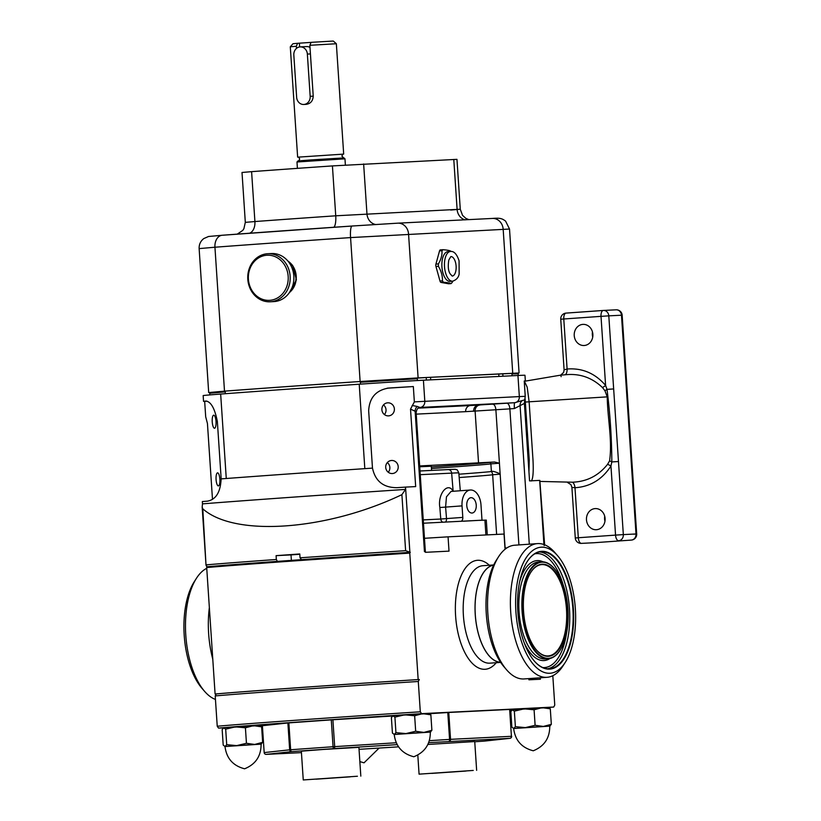 <?xml version="1.0" encoding="UTF-8"?>
<svg xmlns="http://www.w3.org/2000/svg" width="821" height="821" viewBox="0 0 821 821"><rect width="100%" height="100%" fill="white"/><g stroke="black" fill="none" stroke-linecap="round" stroke-linejoin="round"><path stroke-width="1.23" d="M297.961 157.15L343.352 154.132M309.856 45.299L336.353 43.739L333.285 41.05L311.118 42.343L309.856 45.299L313.232 96.149C312.934 100.86 310.646 103.59 306.356 104.339L303.791 104.472A7.697 6.784 -92.9 0 0 303.914 104.462A7.697 6.784 -92.9 0 0 310.174 96.303L307.362 54.083A7.697 6.784 -92.9 0 0 300.209 46.889A7.697 6.784 -92.9 0 0 293.826 55.048L296.638 97.268A7.697 6.784 -92.9 0 0 303.791 104.472M296.463 48.408L296.319 46.263L297.582 43.308L311.108 42.384M297.633 157.139L290.295 46.797L296.319 46.263M336.353 43.739L343.681 154.071M290.295 46.797L292.984 43.729L297.582 43.308M309.999 47.433A7.697 6.784 -92.9 0 0 306.551 46.571L300.209 46.889M299.398 43.215L299.644 46.941M310.051 159.982L343.937 157.909L344.964 158.812L296.986 161.994L297.879 160.967L310.051 159.982M249.543 233.226A11.535 7.41 85.8 0 0 254.91 221.547L245.315 222.368L242.01 172.472L251.595 171.661A223.096 1.95 -3.8 0 1 332.423 165.914L456.958 159.346L460.273 209.232L450.688 210.053M209.653 392.551L224.502 391.145A267.328 2.33 -3.8 0 1 360.121 381.498L418.105 377.896L518.123 373.114M289.372 292.635L296.412 279.828L292.604 265.357L287.771 260.893M290.193 291.865A18.75 16.543 -92.9 0 0 292.399 265.368A18.75 16.543 -92.9 0 0 288.674 261.581M450.975 251.503L450.585 251.052A25.492 2.648 179.1 0 0 442.95 249.697L441.965 250.733L439.533 250.908L435.93 264.075L438.363 263.91L438.393 266.332A25.492 20.669 43.6 0 1 442.427 280.854L443.443 282.25A25.492 2.648 -0.9 0 1 451.078 283.604L448.789 283.789A2.442 1.149 -94.1 0 1 448.646 283.779L451.078 283.604L452.063 282.568A25.492 18.021 -36.3 0 0 452.874 281.162M439.533 250.908A2.442 1.149 -94.1 0 1 440.384 249.871A2.442 1.149 -94.1 0 1 440.518 249.871L442.55 249.728M443.443 282.25L441.01 282.424L448.646 283.779M441.01 282.424A2.442 1.149 -94.1 0 1 439.994 281.028L442.427 280.854M438.393 266.332L435.961 266.507L439.994 281.028M435.961 266.507A2.442 1.149 -94.1 0 1 435.93 264.075M225.18 391.104L209.653 392.469L209.704 393.238L225.231 391.874L225.18 391.104A266.363 2.319 176.2 0 1 360.316 381.498L430.553 377.291L430.717 379.846M518.287 375.464L518.123 373.021L430.553 377.291M502.78 373.678L502.955 376.234M498.922 376.439L498.758 373.873M426.386 380.061L426.212 377.506M425.35 551.579L416.124 412.573L415.128 411.249L410.521 409.094L414.359 401.89A59.615 0.523 -3.8 0 1 424.816 401.325L519.344 396.594A59.615 0.523 -3.8 0 1 525.245 396.348L524.229 380.995A59.615 0.523 -3.8 0 1 525.358 381.026L524.968 375.269A59.615 0.523 176.2 0 0 517.938 375.484L423.41 380.215A59.615 0.523 176.2 0 0 359.218 384.218A273.095 2.381 176.2 0 0 220.664 394.059A59.615 0.523 176.2 0 0 203.156 395.599L203.536 401.356A59.615 0.523 -3.8 0 1 206.05 401.038L206.102 401.028M544.59 544.2L539.818 480.388L529.555 480.901L524.403 403.398L514.387 408.56A5.768 0.677 86.3 0 1 514.685 402.711L524.742 399.858L524.403 403.398M216.262 693.94L215.092 694.002A183.668 1.601 -3.8 0 1 418.166 679.562L419.326 679.501L418.289 681.481A183.668 1.601 176.2 0 0 215.215 695.921L216.262 693.94A181.739 1.591 -3.8 0 1 419.326 679.501M276.349 559.491L277.385 561.369A183.668 1.601 176.2 0 0 206.646 566.798L206.512 564.838A185.587 1.621 -3.8 0 1 276.349 559.491L276.092 555.653A185.587 1.621 -3.8 0 1 299.788 553.97L300.034 557.808A185.587 1.621 -3.8 0 1 405.615 550.675L410.295 552.328L409.761 553.108A183.668 1.601 -3.8 0 0 206.697 567.547L215.092 694.002M207.272 567.496L207.231 566.767A182.703 1.591 176.2 0 1 277.837 561.348L277.385 561.369M425.873 552.297L425.37 551.579L425.422 552.317L449.015 551.137L448.061 536.842L504.022 534.05A129.821 1.129 -3.8 0 1 504.043 534.061L504.977 548.346L506.372 548.274M479.474 520.37L486.289 520.093L487.274 534.882M423.472 523.213L481.999 520.186L480.983 504.833A15.383 9.483 85.8 0 0 470.382 490.014A15.383 9.483 85.8 0 0 462.038 505.88L462.808 517.394A3.848 2.371 -94.2 0 1 460.899 521.335M463.67 521.202L481.999 520.186M470.382 490.014L451.047 491.43L446.46 496.828L445.598 507.091L446.521 518.585L440.774 519.026L439.851 507.522C437.49 494.098 447.814 481.414 453.13 491.215A3.848 2.73 142.2 0 0 453.11 491.276M476.242 505.1A7.697 4.741 85.8 0 0 470.946 497.69A7.697 4.741 85.8 0 0 466.78 505.623A7.697 4.741 85.8 0 0 472.075 513.033A7.697 4.741 85.8 0 0 476.242 505.1M445.423 522.115A3.848 2.371 85.8 0 0 446.521 518.585L462.808 517.394M424.467 538.299A129.821 1.129 -3.8 0 1 448.061 536.842M409.761 553.108L418.166 679.562M425.37 551.579L424.447 551.62L415.128 411.249A5.768 5.039 102.9 0 1 417.242 406.426L419.921 407.452M528.806 678.608L528.888 679.798L540.382 679.224L540.29 677.797M493.688 564.992A48.85 23.009 85.9 0 0 475.287 615.227A48.85 23.009 85.9 0 0 500.615 662.342M414.359 401.89L413.332 386.547A59.615 0.523 176.2 0 0 388.754 388.046L388.148 388.097M372.026 468.155A59.615 0.523 176.2 0 0 364.822 468.647A273.095 2.381 176.2 0 0 290.09 473.84A266.363 2.319 -3.8 0 1 372.026 468.155A266.363 2.319 176.2 0 1 372.488 468.124C375.279 481.178 383.438 487.695 396.984 487.674A266.363 2.319 -3.8 0 1 405.389 487.11L415.672 486.596L410.521 409.094M387.533 388.159L388.754 388.046C376.09 390.119 369.388 397.682 368.66 410.757L372.477 468.124M410.295 552.328A182.703 1.591 176.2 0 0 301.523 559.655L300.034 557.808M409.7 552.359A183.668 1.601 176.2 0 0 301.071 559.686M405.389 487.11L405.543 489.419L401.9 494.653C326.789 530.53 234.642 537.252 202.787 508.815L202.161 507.111L202.489 503.858A266.363 2.319 -3.8 0 1 291.65 497.249A266.363 2.319 -3.8 0 1 405.543 489.419M221.444 478.869A266.363 2.319 -3.8 0 1 290.09 473.84A273.095 2.381 176.2 0 0 226.268 478.499A59.615 0.523 176.2 0 0 221.444 478.869A266.363 2.319 176.2 0 0 221.126 478.889C220.5 492.179 215.933 499.609 207.415 501.159A266.363 2.319 176.2 0 0 202.335 501.549L202.489 503.858M419.664 465.948L494.55 462.007L499.425 463.208L490.876 463.886A93.656 0.821 -3.8 0 1 431.456 468.524M419.716 466.78L431.302 466.225L431.579 470.412M212.485 499.342L207.446 423.533L205.691 416.76L204.665 401.377A59.615 0.523 -3.8 0 1 203.536 401.356M206.163 401.028L206.05 401.038C211.069 401.849 214.845 408.673 217.36 421.512L221.167 478.889M525.358 381.026A59.615 0.523 -3.8 0 1 524.239 381.201M202.171 507.173L206.03 565.382L202.787 508.815M206.646 566.798L207.231 566.767M212.239 421.902A6.537 1.899 86.4 0 1 213.717 415.19A6.537 1.899 86.4 0 1 216.026 421.542A6.537 1.899 86.4 0 1 214.548 428.244A6.537 1.899 86.4 0 1 212.239 421.902M216.077 479.567A6.537 1.899 86.4 0 1 217.555 472.855A6.537 1.899 86.4 0 1 219.864 479.197A6.537 1.899 86.4 0 1 218.386 485.909A6.537 1.899 86.4 0 1 216.077 479.567M205.691 416.76L204.665 401.377L206.984 401.161M544.169 545.626L544.046 543.759M525.245 396.348L524.742 399.858M506.947 547.894L505.12 548.018L500.133 473.85C495.227 471.685 492.313 470.905 491.389 471.5A93.656 0.821 -3.8 0 1 458.908 474.21M506.916 547.915L504.966 548.048M518.913 544.928L509.872 408.868L465.671 411.66A5.768 5.09 87.1 0 1 470.371 405.543L514.685 402.711A5.768 5.09 -92.9 0 0 519.344 396.594L517.938 375.484M299.809 554.278A94.723 0.831 176.2 0 0 291.014 554.904L291.383 560.374M291.014 554.904L276.092 555.653M414.359 401.921L413.332 386.547L387.184 388.21M381.888 409.741A6.537 6.26 84.6 0 0 388.754 415.857A6.537 6.26 84.6 0 0 394.378 408.95A6.537 6.26 84.6 0 0 387.512 402.834A6.537 6.26 84.6 0 0 381.888 409.741M385.716 467.406A6.537 6.26 84.6 0 0 392.582 473.522A6.537 6.26 84.6 0 0 398.206 466.615A6.537 6.26 84.6 0 0 391.34 460.499A6.537 6.26 84.6 0 0 385.716 467.406M384.413 414.574A6.537 6.26 84.6 0 0 383.499 404.917M388.251 472.239A6.537 6.26 84.6 0 0 387.327 462.582M525.091 398.688L529.247 459.986L528.96 471.972M531.279 480.993C533.045 478.92 533.609 471.839 532.983 459.75L529.124 401.797L527.195 387.184L524.414 381.283L560.681 375.135L561.143 376.654M603.291 310.461L566.121 313.099A5.768 2.72 85.9 0 0 566.09 313.099A5.768 5.768 0 0 0 560.743 319.236L564.099 369.84L567.106 369.019C582.294 367.839 595.133 373.309 605.6 385.429L607.006 389.359C610.075 413.456 611.686 437.655 611.83 461.936L610.957 466.02C602.152 479.526 590.166 486.761 574.987 487.725A5.768 2.72 84 0 0 572.278 482.204C586.676 481.742 598.447 475.79 607.581 464.317L609.603 460.838C612.487 439.933 607.489 418.125 607.242 396.861L604.944 390.745L602.481 387.563C591.9 377.475 579.452 373.216 565.146 374.787L560.681 375.135M412.173 405.482L417.242 406.426M529.299 544.19L520.114 405.995A5.768 5.049 71.2 0 1 521.653 401.212M473.655 411.259A5.768 5.09 87.1 0 1 478.356 405.143M416.124 412.573C416.74 409.104 418.033 407.401 419.993 407.452L419.993 407.452A5.768 5.142 -94.8 0 1 420.085 407.442A5.768 5.09 -92.9 0 0 424.816 401.325L423.41 380.215M572.278 482.204L539.879 481.424M592.464 331.961A10.581 9.329 -92.9 0 0 592.721 337.01M604.708 516.173A10.581 9.329 -92.9 0 0 604.954 521.232M584.244 345.497A10.581 9.329 -92.9 0 0 592.865 334.373A10.581 9.329 -92.9 0 0 583.023 324.377A10.581 9.329 -92.9 0 0 582.848 324.387A10.581 9.329 -92.9 0 0 574.228 335.502A10.581 9.329 -92.9 0 0 584.08 345.508A10.581 9.329 -92.9 0 0 584.244 345.497M596.487 529.709A10.581 9.329 -92.9 0 0 605.098 518.595A10.581 9.329 -92.9 0 0 595.256 508.589A10.581 9.329 -92.9 0 0 595.081 508.599A10.581 9.329 -92.9 0 0 586.471 519.724A10.581 9.329 -92.9 0 0 596.313 529.719A10.581 9.329 -92.9 0 0 596.487 529.709M604.944 390.745A5.768 0.852 -33.7 0 0 607.006 389.359L613.656 388.938L623.334 534.604L636.008 533.968A5.768 5.09 87.1 0 1 631.308 540.085L594.076 542.732A5.768 5.09 87.1 0 1 593.983 542.743A5.768 5.09 87.1 0 1 593.891 542.743M609.603 460.838A5.768 0.759 26.1 0 1 611.83 461.936L618.48 461.515M602.481 387.563A5.768 1.498 -33.2 0 0 605.6 385.429L601.013 316.352L563.781 318.989L567.106 369.019A5.768 2.72 -92.2 0 1 565.146 374.787M575.275 537.991A5.768 5.768 0 0 0 581.319 543.379A5.768 5.09 87.1 0 0 581.412 543.369A5.768 2.72 85.9 0 1 578.312 537.745L575.275 537.991L571.909 487.397L574.987 487.725L578.312 537.745L615.545 535.107L610.957 466.02A5.768 1.416 25.4 0 0 607.581 464.317M301.523 559.655A182.703 1.591 176.2 0 0 277.837 561.348M420.301 711.797L421.604 713.654A181.739 1.591 176.2 0 0 218.53 728.094L217.237 726.236A183.668 1.601 -3.8 0 1 420.301 711.797L418.289 681.481M548.9 707.466A181.739 1.591 176.2 0 0 553.723 707.045L421.604 713.654M553.723 707.045L554.76 705.075L552.81 675.714M218.53 728.094L223.466 727.847M260.945 725.98L262.402 725.908M217.237 726.236L215.215 695.921M512.489 709.734L510.836 711.571L511.863 727.078L513.73 728.504L515.383 726.667L514.346 711.16L512.232 709.775L549.013 707.517M223.815 727.745L222.163 729.582L223.199 745.088L225.067 746.505L226.719 744.668L225.683 729.161L223.569 727.786L260.339 725.528M393.043 715.717L391.391 717.544L392.428 733.05L394.296 734.477L395.938 732.64L394.911 717.133L392.787 715.758L429.568 713.49M509.933 710.514A181.739 1.591 176.2 0 0 511.534 710.391M394.213 734.528L405.913 733.584L415.672 731.265L414.646 715.758L404.671 714.814L394.911 717.133M395.938 732.64L405.913 733.584L423.893 732.414L431.887 730.3L430.861 714.804L422.641 713.654L414.646 715.758M431.887 730.3L430.235 732.137M428.993 713.377L430.861 714.804M415.672 731.265L423.893 732.414L430.697 731.963M430.317 732.106C430.378 744.052 424.878 752.262 413.825 756.757C402.269 753.77 395.732 746.351 394.213 734.508L430.491 732.096M224.995 746.535C226.504 758.378 233.041 765.798 244.596 768.795C255.659 764.3 261.15 756.079 261.088 744.144L224.81 746.556L236.694 745.612L246.444 743.292L245.417 727.786L235.442 726.852L225.683 729.161M226.719 744.668L236.694 745.612L254.664 744.442L262.658 742.338L261.632 726.831L253.422 725.682L245.417 727.786M262.658 742.338L261.016 744.175M259.764 725.415L261.632 726.831M246.444 743.292L254.664 744.442L261.478 743.99M513.659 728.535C515.167 740.378 521.704 747.798 533.26 750.784C544.323 746.289 549.813 738.079 549.752 726.133L513.474 728.545L525.358 727.601L535.118 725.292L534.081 709.785L524.106 708.841L514.346 711.16M515.383 726.667L525.358 727.601L543.328 726.441L551.332 724.327L550.296 708.821L542.086 707.671L534.081 709.785M551.332 724.327L549.68 726.164M548.428 707.404L550.296 708.821M535.118 725.292L543.328 726.441L550.142 725.99M289.392 292.604A19.222 16.954 -92.9 0 0 291.137 263.982A19.222 16.954 -92.9 0 0 287.802 260.934M270.181 301.779L273.855 301.594A24.055 21.223 -92.9 0 0 292.45 286.539A24.055 21.223 -92.9 0 0 287.822 260.955A24.055 21.223 -92.9 0 0 271.453 253.535L267.769 253.72A24.055 21.223 87.1 0 1 284.148 261.14A24.055 21.223 87.1 0 1 288.766 286.724A24.055 21.223 87.1 0 1 270.181 301.779A24.055 21.223 87.1 0 1 253.802 294.359A24.055 21.223 87.1 0 1 249.184 268.775A24.055 21.223 87.1 0 1 267.769 253.72M254.038 293.384A22.588 19.93 -92.9 0 0 282.229 294.123A22.588 19.93 -92.9 0 0 282.537 262.186A22.588 19.93 -92.9 0 0 254.346 261.447A22.588 19.93 -92.9 0 0 254.038 293.384M449.99 281.377A14.901 7.02 -94.1 0 1 445.598 278.719A14.901 7.02 -94.1 0 1 442.693 258.02A14.901 7.02 -94.1 0 1 447.876 251.657L450.462 251.472A14.901 7.02 -94.1 0 0 445.28 257.835A14.901 7.02 -94.1 0 0 445.731 273.434A14.901 7.02 -94.1 0 0 452.576 281.193L449.99 281.377M450.821 256.583A9.77 4.598 -94.1 0 1 455.306 261.673A9.77 4.598 -94.1 0 1 455.604 271.905A9.77 4.598 -94.1 0 1 452.207 276.082L450.144 273.834C448.245 270.92 447.804 266.291 448.82 259.98L450.821 256.583M441.965 250.733A25.492 18.021 143.7 0 1 438.363 263.91M442.95 249.697L440.384 249.871M536.339 649.842A45.771 21.562 85.9 0 0 547.976 655.938A45.771 21.562 85.9 0 0 548.192 655.928A45.771 21.562 85.9 0 0 566.459 608.966A45.771 21.562 85.9 0 0 541.911 564.602A45.771 21.562 85.9 0 0 541.696 564.612A45.771 21.562 85.9 0 0 530.828 572.309M542.219 564.191A46.161 21.736 -94.1 0 1 566.993 609.161A46.161 21.736 -94.1 0 1 548.336 656.297A46.161 21.736 -94.1 0 1 536.472 649.996A46.161 21.736 -94.1 0 1 530.93 572.134A46.161 21.736 -94.1 0 1 542.219 564.191M542.086 562.18A48.172 22.69 85.9 0 0 522.618 611.378A48.172 22.69 85.9 0 0 548.469 658.309A48.172 22.69 85.9 0 0 560.25 650.016A48.172 22.69 85.9 0 0 554.473 568.758A48.172 22.69 85.9 0 0 542.086 562.18M560.148 650.191A48.562 22.875 -94.1 0 1 560.035 650.355A48.562 22.875 -94.1 0 1 548.387 658.709A48.562 22.875 -94.1 0 1 548.161 658.719A48.562 22.875 -94.1 0 1 522.115 611.655A48.562 22.875 -94.1 0 1 541.501 561.831A48.562 22.875 -94.1 0 1 541.727 561.821A48.562 22.875 -94.1 0 1 554.216 568.45A48.562 22.875 -94.1 0 1 554.339 568.604M534.214 660.915A58.66 27.627 85.9 0 0 549.167 668.776A58.66 27.627 85.9 0 0 549.444 668.756A58.66 27.627 85.9 0 0 572.863 608.577A58.66 27.627 85.9 0 0 541.398 551.722A58.66 27.627 85.9 0 0 541.121 551.733A58.66 27.627 85.9 0 0 527.164 561.646M549.536 669.136A59.04 27.811 85.9 0 0 573.397 608.833A59.04 27.811 85.9 0 0 541.706 551.312A59.04 27.811 85.9 0 0 527.267 561.482A59.04 27.811 85.9 0 0 534.348 661.069A59.04 27.811 85.9 0 0 549.536 669.136M493.637 565.105A48.757 22.967 85.9 0 0 475.328 615.216A48.757 22.967 85.9 0 0 500.543 662.239M541.429 547.186A63.176 29.761 85.9 0 0 515.896 611.707A63.176 29.761 85.9 0 0 549.803 673.261A63.176 29.761 85.9 0 0 565.259 662.383A63.176 29.761 85.9 0 0 557.675 555.807A63.176 29.761 85.9 0 0 541.429 547.186M557.675 555.807L555.027 552.738A67.024 31.567 85.9 0 0 537.796 543.584A67.024 31.567 85.9 0 0 537.478 543.605A67.024 31.567 85.9 0 0 510.724 612.374A67.024 31.567 85.9 0 0 546.673 677.335A67.024 31.567 85.9 0 0 546.991 677.315A67.024 31.567 85.9 0 0 563.062 665.79L565.259 662.383M514.952 545.216A67.024 31.567 85.9 0 0 514.634 545.226A67.024 31.567 85.9 0 0 498.563 556.751A67.024 31.567 85.9 0 0 506.598 669.813A67.024 31.567 85.9 0 0 523.829 678.957A67.024 31.567 85.9 0 0 524.147 678.936A67.024 31.567 85.9 0 0 524.455 678.916M498.563 556.751L496.366 560.168A63.176 29.761 85.9 0 0 503.95 666.734L506.598 669.813M215.451 699.43A67.024 31.567 -94.1 0 1 204.532 691.282L201.874 688.214A63.176 29.761 -94.1 0 1 188.06 659.253A63.176 29.761 -94.1 0 1 194.3 581.648L196.486 578.23A67.024 31.567 -94.1 0 1 206.748 568.317M204.532 691.282A67.024 31.567 -94.1 0 1 189.877 660.556A67.024 31.567 -94.1 0 1 196.486 578.23M212.783 659.16A67.024 31.567 -94.1 0 1 212.721 658.935A67.024 31.567 -94.1 0 1 209.355 607.632M315.982 779.18L350.249 776.83L315.982 779.18M431.805 773.382L466.061 771.032L431.805 773.382M473.245 770.437L419.069 774.152L473.245 770.437M476.642 770.334L474.733 741.548L427.864 744.462M357.422 776.235L303.257 779.95L357.422 776.235M360.819 776.122L358.91 747.346L323.125 749.47L301.338 751.164L303.257 779.95M429.352 740.675L449.569 739.403L447.784 712.536L429.845 713.665M392.417 716.015L332.895 719.76L334.681 746.628A1.919 0.718 86.4 0 1 334.096 748.608L291.681 751.626L266.22 754.376L301.44 752.621L266.189 754.376A1.919 1.693 -92.9 0 0 266.22 754.376A1.919 1.878 83.8 0 1 264.218 752.58L289.669 749.83A1.919 1.878 83.8 0 0 291.681 751.626A1.919 0.903 85.9 0 1 290.644 749.747L333.059 746.73L331.284 719.873L288.859 722.891L290.644 749.747L289.669 749.83L287.884 722.962L262.392 725.723L264.177 752.59L262.392 725.723M509.636 709.436L448.769 712.474L450.544 739.341L511.421 736.304L509.636 709.436L511.421 736.304A1.919 1.693 -92.9 0 1 509.851 738.336A1.919 1.878 83.8 0 0 509.933 738.336L509.933 738.336A1.919 1.878 83.8 0 0 511.606 736.293L511.647 736.293A1.919 1.919 0 0 1 509.933 738.336L484.472 741.086A1.919 1.878 83.8 0 0 484.554 741.076M287.884 722.962L288.859 722.891M331.284 719.873L332.895 719.76M447.784 712.536L448.769 712.474M484.411 741.086L484.411 741.086A1.919 0.903 85.9 0 0 484.411 741.086L474.743 741.774L484.4 741.086A1.919 1.878 83.8 0 0 484.472 741.086A1.919 1.919 0 0 1 484.411 741.086L509.851 738.336L428.665 742.656M449.569 739.403A1.919 0.718 86.4 0 1 448.984 741.384A1.919 1.693 87.1 0 0 450.544 739.341L449.569 739.403M307.362 54.083L310.43 53.929M310.174 96.303L313.232 96.149M251.595 171.661L254.91 221.547A223.096 1.95 -3.8 0 1 335.738 215.8L460.273 209.232L462.531 215.359L465.866 218.376L468.832 219.618M333.778 227.273A11.535 3.222 86.1 0 0 335.738 215.8L332.423 165.914M375.464 224.482A11.535 10.18 87.1 0 1 366.956 213.84L363.641 163.954M464.943 219.812A11.535 10.18 87.1 0 1 457.102 209.334L453.787 159.438M222.306 235.247A255.783 2.237 -3.8 0 1 352.076 226.021L397.631 223.179A11.535 10.18 -92.9 0 1 397.816 223.168L352.055 226.021A11.535 2.268 -93.9 0 1 352.076 226.021L222.204 235.258A11.535 8.138 -94.3 0 1 222.306 235.247M512.735 373.155L503.17 229.244A11.535 10.18 -92.9 0 0 492.446 218.437C500.718 217.698 502.329 218.797 505.572 221.085L509.523 229.038L350.567 237.587A267.328 2.33 176.2 0 0 214.938 247.224L199.134 248.609C198.98 244.484 200.519 241.138 203.762 238.583L208.534 236.489L222.204 235.258A11.535 8.138 -94.3 0 0 214.938 247.224L224.502 391.145M360.121 381.498L350.567 237.587A11.535 2.268 -93.9 0 1 352.055 226.021M418.105 377.896L408.55 233.975A11.535 10.18 -92.9 0 0 397.816 223.168L492.446 218.437A11.535 10.18 -92.9 0 0 492.251 218.448M512.068 375.782L511.883 373.216M518.174 373.791L511.945 373.986M225.354 393.711L225.231 391.874M360.491 384.125L360.316 381.498M417.427 380.534L417.304 378.717L360.368 382.268M417.314 378.717L417.263 377.947M484.924 520.134L485.909 534.953M462.038 505.88L439.851 507.522M420.249 474.692L451.653 473.122A3.848 3.397 87.1 0 0 448.081 469.581L420.003 470.987L448.009 469.591A3.848 3.397 87.1 0 1 448.081 469.581C459.196 469.099 454.085 469.417 456.394 469.643C456.774 469.119 457.574 470.197 458.795 472.896A60.651 0.534 176.2 0 0 451.653 473.122L453.13 491.215M423.246 519.898L440.774 519.026A3.848 3.397 87.1 0 0 442.827 522.238M496.253 662.701A54.617 25.728 -94.1 0 1 484.934 669.289A54.617 25.728 -94.1 0 1 455.614 616.078A54.617 25.728 -94.1 0 1 477.699 560.291A54.617 25.728 -94.1 0 1 489.326 565.248M483.148 565.69A48.85 23.009 85.9 0 0 482.922 565.71A48.85 23.009 85.9 0 0 463.424 615.822A48.85 23.009 85.9 0 0 489.624 663.173A48.85 23.009 85.9 0 0 489.85 663.163A48.85 23.009 85.9 0 0 490.086 663.142M364.822 468.647L359.218 384.218M409.884 552.348L405.543 487.11M405.615 550.675L401.9 494.653M431.353 466.975A92.126 0.8 176.2 0 0 489.244 462.459L494.55 462.007M226.268 478.499L220.664 394.059M543.933 544.528L539.674 480.398M479.803 405.071A5.768 5.09 87.1 0 0 475.113 411.188L478.551 463.003M492.785 404.24A5.768 2.72 85.9 0 1 495.884 409.864L500.133 473.85M500.215 474.148L492.651 474.764A5.768 5.747 -99.1 0 0 491.389 471.5L490.876 463.886A1.539 1.529 -99.1 0 0 489.244 462.459M465.671 411.66L416.226 414.133M514.387 408.56L509.872 408.868A5.768 2.72 85.9 0 0 506.773 403.244M459.185 477.545A94.723 0.831 -3.8 0 0 492.651 474.764L496.623 534.42M524.373 402.105L607.242 396.861M514.685 402.711L420.116 407.442M418.197 408.15L470.371 405.543M528.17 460.068L529.247 459.986M594.137 542.732A5.768 2.72 -94.1 0 1 594.106 542.732L631.308 540.085A5.768 2.72 85.9 0 0 631.339 540.085A5.768 5.768 0 0 0 636.686 533.948L633.638 534.194M581.319 543.379L593.983 542.743A5.768 5.768 0 0 0 594.106 542.732A5.768 2.72 -94.1 0 1 594.076 542.732L631.339 540.085M618.644 540.721A5.768 5.09 -92.9 0 0 623.334 534.604L615.545 535.107A5.768 2.72 85.9 0 0 618.644 540.721M622.154 315.192A5.768 5.768 0 0 0 616.109 309.815A5.768 5.09 -92.9 0 1 621.476 315.213L622.154 315.192L636.686 533.948L636.008 533.968L621.476 315.213L608.802 315.849L613.656 388.938M603.538 310.441L616.017 309.825A5.768 5.09 -92.9 0 1 616.109 309.815L603.445 310.451A5.768 5.09 -92.9 0 0 603.343 310.451A5.768 2.72 -94.1 0 1 603.343 310.451A5.768 2.72 -94.1 0 0 601.013 316.352L608.802 315.849A5.768 5.09 -92.9 0 0 603.445 310.451A5.768 5.768 0 0 0 603.322 310.451L566.09 313.099A5.768 2.72 85.9 0 0 563.781 318.989L560.743 319.236M538.679 562.036A48.562 22.875 85.9 0 0 538.453 562.046A48.562 22.875 85.9 0 0 519.067 611.871A48.562 22.875 85.9 0 0 545.113 658.935A48.562 22.875 85.9 0 0 545.339 658.924A48.562 22.875 85.9 0 0 545.565 658.904M524.024 642.32A50.102 23.593 85.9 0 0 543.861 660.566A50.102 23.593 85.9 0 0 549.988 658.473M543.112 561.841A50.102 23.593 85.9 0 0 537.221 560.599A50.102 23.593 85.9 0 0 519.703 581.504M547.74 668.766A58.66 27.627 85.9 0 0 569.456 608.525A58.66 27.627 85.9 0 0 539.438 551.969M542.804 667.555A57.121 26.898 85.9 0 0 544.323 667.576A57.121 26.898 85.9 0 0 566.562 633.022M563.124 584.685A57.121 26.898 85.9 0 0 536.76 553.59A57.121 26.898 85.9 0 0 534.717 553.857M397.19 744.637L334.096 748.608A1.919 0.903 85.9 0 1 333.059 746.73L396.256 742.759M359.044 749.327L398.554 746.833L359.044 749.327M266.117 754.386A1.919 1.693 -92.9 0 0 266.189 754.376A1.919 1.919 0 0 1 264.177 752.59M298.156 160.926C298.464 161.388 298.967 160.721 299.675 158.925C298.895 157.345 298.31 156.749 297.91 157.139M343.404 154.122C343.106 153.66 342.593 154.327 341.895 156.123L343.66 157.909M297.407 168.356L296.986 161.994M345.384 165.042L344.964 158.812M245.315 222.368L243.888 228.731L242.78 230.383L237.269 234.129M199.134 248.609L208.688 392.53M509.523 229.038L519.077 372.96M209.817 394.911L209.704 393.238M458.795 472.896L460.294 490.753M489.85 663.163L500.646 662.393M482.922 565.71L493.719 564.94M504.987 548.346L504.043 534.061M564.099 369.84L563.637 372.426L560.651 375.135M571.909 487.397L570.944 484.626L567.578 482.502M379.128 748.064L364.031 762.822L359.855 761.611M452.576 281.193C456.312 279.951 458.508 277.57 459.155 274.04L459.062 260.77C456.856 254.11 453.982 251.01 450.462 251.472M538.453 562.046L541.501 561.831M514.634 545.226L537.478 543.605M524.147 678.936L546.991 677.315M545.339 658.924L548.387 658.709M419.069 774.152L417.807 755.012"/></g></svg>
